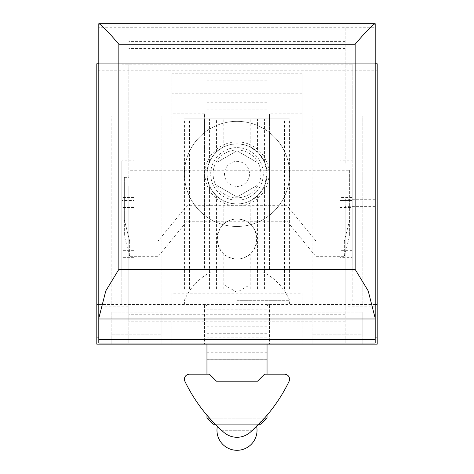 <?xml version="1.0" encoding="UTF-8"?>
<svg xmlns="http://www.w3.org/2000/svg" width="474" height="474" viewBox="0 0 474 474"><rect width="100%" height="100%" fill="white"/><g stroke="black" fill="none" stroke-linecap="round" stroke-linejoin="round"><path stroke-width="0.36" stroke-dasharray="2.37 1.78" d="M133.858 160.757L133.858 304.095L352.158 304.095L133.858 304.095L133.858 160.757L121.842 160.757L121.842 257.364L121.842 160.757M133.858 207.488L121.842 207.488L121.842 304.095L121.842 207.488M133.858 257.364L121.842 257.364M121.842 167.837L121.842 272.906L121.842 167.837L133.858 167.837M133.858 200.407L133.858 197.474L133.858 200.407L121.842 200.407L133.858 200.407M377.197 70.827L377.197 344.154L171.908 344.154L204.454 344.154L204.454 304.095L269.546 304.095L269.546 344.154L269.546 304.095L204.454 304.095L204.454 344.154L302.092 344.154L96.803 344.154L96.803 63.759L377.197 63.759L377.197 70.827L96.803 70.827M352.158 269.096L352.158 167.837L352.158 272.906L352.158 269.096L340.142 269.096L340.142 200.407L340.142 304.095L340.142 257.364L352.158 257.364L352.158 64.15L121.842 64.15M302.092 133.858L302.092 73.772L302.092 133.858L269.546 133.858L269.546 113.831L269.546 228.989L204.454 228.989L204.454 269.048L204.454 133.858L171.908 133.858L171.908 73.772L171.908 133.858M204.454 133.858L204.454 113.831L204.454 118.838L269.546 118.838L204.454 118.838L204.454 228.989M352.158 207.488L352.158 304.095L352.158 207.488L340.142 207.488M352.158 257.364L352.158 160.757L340.142 160.757L340.142 269.096M352.158 64.15L352.158 160.757M161.895 344.154L111.823 344.154L161.895 344.154L161.895 312.105L111.823 312.105L111.823 344.154L111.823 312.105L161.895 312.105L161.895 344.154M362.177 344.154L312.105 344.154L362.177 344.154L362.177 312.105L312.105 312.105L312.105 344.154L312.105 312.105L362.177 312.105L362.177 344.154M161.895 304.095L161.895 115.834L161.895 304.095L111.823 304.095L111.823 115.834L111.823 304.095M161.895 115.834L111.823 115.834M362.177 304.095L362.177 115.834L362.177 304.095L312.105 304.095L312.105 115.834L312.105 304.095M362.177 115.834L312.105 115.834M302.092 293.169L302.092 344.154L302.092 293.169L171.908 293.169L171.908 344.154L171.908 293.169M302.092 73.772L171.908 73.772M269.546 228.989L269.546 269.048L204.454 269.048M269.546 269.048L269.546 133.858M375.195 304.486L98.805 304.486M375.195 63.759L98.805 63.759M375.195 337.085L98.805 337.085M352.158 200.407L352.158 197.474L352.158 200.407L340.142 200.407L340.142 197.474L340.142 200.407L352.158 200.407M302.092 113.831L269.546 113.831M204.454 113.831L171.908 113.831M302.092 93.805L171.908 93.805M302.092 324.121L171.908 324.121L171.908 344.154L171.908 324.121L302.092 324.121L302.092 344.154L302.092 324.121M267.04 302.092L267.04 333.252L267.04 302.092L206.96 302.092L206.96 309.172L267.04 309.172M267.04 352.223L267.04 328.144L267.04 359.304L267.04 352.223L206.96 352.223L206.96 328.144L206.96 335.231L267.04 335.231M267.04 328.144L206.96 328.144M269.042 304.095L184.427 304.095L269.042 304.095L267.04 306.097L206.96 306.097L267.04 306.097L267.04 359.091L267.04 330.064L267.04 337.144L206.96 337.144L206.96 344.154M267.04 330.064L206.96 330.064L206.96 337.144M267.04 87.868L267.04 109.814L267.04 80.787L267.04 87.868L206.96 87.868L206.96 109.814L206.96 87.868M267.04 80.787L206.96 80.787M267.04 359.304L206.96 359.304L206.96 352.223M206.96 335.231L206.96 359.304M206.96 309.172L206.96 302.092M267.04 333.252L206.96 333.252M267.04 326.171L206.96 326.171M267.04 109.814L206.96 109.814M267.04 102.734L206.96 102.734M267.04 337.144L267.04 344.154M204.958 304.095L206.96 306.097L206.96 359.091L206.96 330.064M267.04 352.01L206.96 352.01M362.177 147.876L312.105 147.876M362.177 169.911L312.105 169.911M362.177 250.023L312.105 250.023M362.177 272.052L312.105 272.052M362.177 334.14L362.177 312.105L362.177 334.14L312.105 334.14L362.177 334.14M161.895 147.876L111.823 147.876M161.895 169.911L111.823 169.911M161.895 250.023L111.823 250.023M161.895 272.052L111.823 272.052M161.895 334.14L161.895 312.105L161.895 334.14L111.823 334.14L161.895 334.14M340.142 257.364L340.142 160.757M128.851 306.228L128.851 185.855L128.851 343.052L128.851 306.228L98.805 306.228L98.805 23.7L375.195 23.7L375.195 27.243L345.149 27.243L345.149 163.903L345.149 27.243L98.805 27.243M375.195 206.386L345.149 206.386L345.149 199.305L345.149 343.052L375.195 343.052L375.195 156.823L375.195 163.903L345.149 163.903M375.195 163.903L375.195 64.061L345.149 64.061L375.195 64.061L375.195 27.243M375.195 306.228L345.149 306.228L345.149 206.386M345.149 343.052L345.149 306.228M128.851 64.061L128.851 170.273L349.658 170.273L349.658 235.418L344.361 256.665L315.98 256.665L287.072 221.257L186.928 221.257L158.02 256.665L129.639 256.665L124.342 235.418L124.342 177.359L128.851 177.359L128.851 64.061L98.805 64.061L128.851 64.061M128.851 343.052L98.805 343.052L98.805 306.228M128.851 192.936L124.342 192.936M345.149 48.484L128.851 48.484M345.149 321.81L128.851 321.81M128.851 177.359L128.851 170.273M345.149 41.404L128.851 41.404M375.195 156.823L345.149 156.823M375.195 199.305L345.149 199.305M345.149 314.724L128.851 314.724M128.851 185.855L349.658 185.855M349.658 170.273L349.658 219.841L344.361 241.082L315.98 241.082L287.072 205.68L186.928 205.68L158.02 241.082L129.639 241.082L124.342 219.841L124.342 177.359M124.342 219.841L124.342 235.418M129.639 241.082L129.639 256.665M349.658 219.841L349.658 235.418M344.361 241.082L344.361 256.665M315.98 241.082L315.98 256.665M287.072 205.68L287.072 221.257M186.928 205.68L186.928 221.257M158.02 241.082L158.02 256.665M237 272.052L263.295 272.052L210.705 272.052L257.026 272.052L216.974 272.052L237 272.052L237 285.07L257.026 285.07L216.974 285.07L249.52 285.07L224.48 285.07L237 285.07L237 272.052M237 300.285L289.573 300.285L237 300.285M206.96 418.121L267.04 418.121M264.533 418.121L209.467 418.121M213.104 424.266L260.896 424.266M258.768 424.266L215.232 424.266M216.974 285.07L216.974 272.052L216.974 285.07M257.026 285.07L257.026 272.052L257.026 285.07M267.04 415.23L267.04 374.193L264.539 374.193L267.04 374.193L267.04 415.23L250.165 432.347C260.084 423.021 265.707 417.316 267.04 415.23C265.73 417.292 260.108 422.998 250.165 432.347L252.5 430.274L221.5 430.274L223.835 432.347L221.5 430.274L252.5 430.274L250.165 432.347C241.39 438.859 232.61 438.859 223.835 432.347L212.222 421.137M250.165 432.347A160.224 160.224 0 0 0 289.158 381.203A5.007 5.007 0 0 0 284.566 374.193L264.539 374.193L257.53 381.203L216.47 381.203L209.461 374.193L189.434 374.193A5.007 5.007 0 0 0 184.842 381.203A160.224 160.224 0 0 0 223.835 432.347C213.916 423.021 208.293 417.316 206.96 415.23C208.27 417.292 213.893 422.998 223.835 432.347C232.592 438.841 241.367 438.841 250.165 432.347C241.39 438.859 232.61 438.859 223.835 432.347A20.026 20.026 0 0 0 250.165 432.347C241.408 438.841 232.633 438.841 223.835 432.347M216.47 381.203L257.53 381.203L264.539 374.193L257.53 381.203L216.47 381.203L209.461 374.193L216.47 381.203M209.461 374.193L206.96 374.193L209.461 374.193M237 147.621A26.295 26.295 0 0 1 259.77 187.064A26.295 26.295 0 0 1 214.23 187.064A26.295 26.295 0 0 1 237 147.621M237 197.042L257.026 185.476L257.026 162.351L237 150.791L216.974 162.351L216.974 185.476L237 197.042L257.026 185.476L257.026 162.351L237 150.791L216.974 162.351L216.974 185.476L237 197.042M237 121.344A52.573 52.573 0 0 1 282.528 200.2A52.573 52.573 0 0 1 191.472 200.2A52.573 52.573 0 0 1 237 121.344A52.573 52.573 0 0 1 282.528 200.2A52.573 52.573 0 0 1 191.472 200.2A52.573 52.573 0 0 1 237 121.344M237 143.871A30.04 30.04 0 0 1 263.017 188.936A30.04 30.04 0 0 1 210.983 188.936A30.04 30.04 0 0 1 237 143.871A30.04 30.04 0 0 1 263.017 188.936A30.04 30.04 0 0 1 210.983 188.936A30.04 30.04 0 0 1 237 143.871M237 150.015A23.896 23.896 0 0 1 257.696 185.861A23.896 23.896 0 0 1 216.304 185.861A23.896 23.896 0 0 1 237 150.015M237 186.43A12.52 12.52 0 0 0 247.843 167.654A12.52 12.52 0 0 0 226.157 167.654A12.52 12.52 0 0 0 237 186.43M223.835 223.912C232.61 217.4 241.39 217.4 250.165 223.912L252.5 226.317C257.969 234.772 257.969 243.233 252.5 251.694L250.165 254.1C241.39 260.611 232.61 260.611 223.835 254.1L221.5 251.694C216.031 243.239 216.031 234.778 221.5 226.317L223.835 223.912L223.835 200.917C213.916 196.497 208.293 187.508 206.96 173.958C208.27 160.354 213.893 151.336 223.835 146.91C232.592 142.976 241.367 142.976 250.165 146.91L258.401 152.812L264.516 161.853L267.04 173.857L264.539 185.921L258.425 194.992L250.165 200.917C241.408 204.851 232.633 204.851 223.835 200.917M289.158 289.075L184.427 289.075L289.158 289.075L289.158 118.838L289.573 118.838L184.427 118.838L289.158 118.838M184.842 289.075L184.842 118.838M264.539 289.075L264.539 185.921L261.541 191.241L257.53 195.851A30.04 30.04 0 0 1 216.47 195.851L212.459 191.241L209.461 185.921A30.04 30.04 0 0 1 209.461 161.907L212.459 156.586L216.47 151.982A30.04 30.04 0 0 1 257.53 151.982L257.53 118.838M257.53 289.075L257.53 195.851M216.47 151.982L216.47 118.838M209.461 161.907L209.461 118.838M209.461 289.075L209.461 185.921M257.53 151.982L261.541 156.586L264.539 161.907A30.04 30.04 0 0 1 264.539 185.921M264.539 161.907L264.539 118.838M216.47 289.075L216.47 195.851M221.5 226.317A20.026 20.026 0 0 1 252.5 226.317A20.026 20.026 0 0 1 252.5 251.694A20.026 20.026 0 0 1 221.5 251.694A20.026 20.026 0 0 1 221.5 226.317M133.858 181.998L121.842 181.998M133.858 250.681L121.842 250.681M133.858 269.096L121.842 269.096M340.142 274.055L133.858 274.055M377.197 339.147L302.092 339.147M171.908 339.147L96.803 339.147M352.158 167.837L340.142 167.837M352.158 181.998L340.142 181.998M352.158 250.681L340.142 250.681M237 141.868A32.042 32.042 0 0 1 264.753 189.938A32.042 32.042 0 0 1 209.247 189.938A32.042 32.042 0 0 1 237 141.868M223.835 289.075L223.835 254.1M223.835 146.91L223.835 118.838M250.165 289.075L250.165 254.1M250.165 223.912L250.165 200.917M250.165 146.91L250.165 118.838M189.434 289.075L189.434 118.838M284.566 289.075L284.566 118.838M133.858 272.906L121.842 272.906M133.858 197.474L121.842 197.474M352.158 272.906L340.142 272.906M352.158 197.474L340.142 197.474M210.705 272.052A57.218 57.218 0 0 0 184.427 300.285L184.427 304.095M289.573 304.095L289.573 300.285A57.218 57.218 0 0 0 263.295 272.052M206.96 374.193L206.96 415.23L206.96 374.193M224.48 285.07L237 292.298L249.52 285.07M184.427 289.075L184.427 118.838M289.573 289.075L289.573 118.838"/><path stroke-width="0.71" d="M375.195 63.759L377.197 63.759L377.197 344.154L96.803 344.154L96.803 63.759L98.805 63.759M377.197 304.486L375.195 304.486M98.805 304.486L96.803 304.486M377.197 337.085L375.195 337.085M98.805 337.085L96.803 337.085M206.96 344.154L206.96 374.193M267.04 344.154L267.04 359.091L206.96 359.091M375.195 23.706C372.647 24.672 365.969 31.515 355.162 44.23L118.838 44.23C108.031 31.515 101.353 24.672 98.805 23.706L375.195 23.7L375.195 343.052L98.805 343.052L98.805 318.261L105.803 290.882L118.838 269.41L355.162 269.41L368.197 290.882L375.195 318.261M375.195 339.508L98.805 339.508M98.805 23.706L98.805 318.261M267.04 415.23L267.04 418.121L264.533 418.121M209.467 418.121L206.96 418.121L206.96 415.23L212.222 421.137M267.04 418.121L260.896 424.266L258.768 424.266M215.232 424.266L213.104 424.266L206.96 418.121M221.5 430.274C216.031 425.16 216.031 425.16 221.5 430.274C216.031 425.16 216.031 425.16 221.5 430.274M184.842 381.203A160.224 160.224 0 0 0 223.835 432.347A20.026 20.026 0 0 0 250.165 432.347A160.224 160.224 0 0 0 289.158 381.203A5.007 5.007 0 0 0 284.566 374.193L264.539 374.193L257.53 381.203L216.47 381.203L209.461 374.193L189.434 374.193A5.007 5.007 0 0 0 184.842 381.203M252.5 430.274C257.969 425.16 257.969 425.16 252.5 430.274C257.969 425.16 257.969 425.16 252.5 430.274M355.162 44.23L355.162 269.41M118.838 44.23L118.838 269.41M375.195 318.978L98.805 318.978M267.04 359.091L267.04 374.193M217.353 426.375A20.026 20.026 0 0 0 237 450.3A20.026 20.026 0 0 0 256.647 426.375"/></g></svg>
